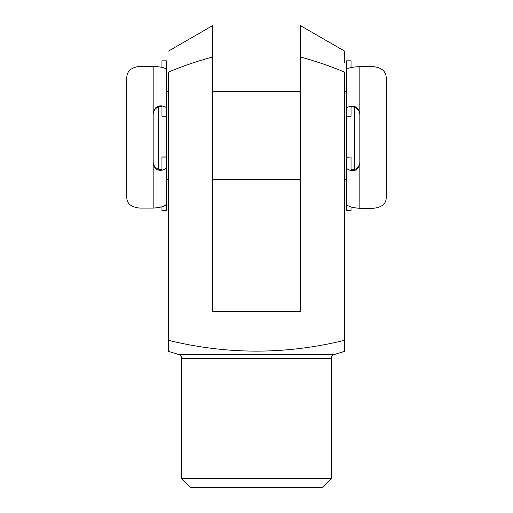 <?xml version="1.0" encoding="UTF-8"?>
<svg xmlns="http://www.w3.org/2000/svg" width="513" height="513" viewBox="0 0 513 513"><rect width="100%" height="100%" fill="white"/><g stroke="black" fill="none" stroke-linecap="round" stroke-linejoin="round"><path stroke-width="0.77" d="M322.459 487.35L190.541 487.35L181.749 478.558L331.251 478.558L322.459 487.35M178.633 354.489L334.367 354.489L344.441 351.418L344.441 340.337C285.709 354.714 227.079 354.714 168.559 340.337L168.559 351.418L178.633 354.489A4.399 4.399 0 0 1 181.749 358.696L181.749 478.558M334.367 354.489A4.399 4.399 0 0 0 331.251 358.696L331.251 478.558M300.471 49.049L300.471 25.65L344.441 51.037L344.441 63.022M344.441 60.367L344.441 54.91M344.441 54.077L344.441 53.314M300.471 25.65L300.471 57.033C315.469 61.066 330.122 66.081 344.441 72.07L344.441 340.337M300.471 57.033L300.471 311.462L212.529 311.462L212.529 57.033C197.531 61.066 182.878 66.081 168.559 72.07L168.559 340.337M212.529 57.033L212.529 25.65L212.529 57.033M344.441 91.609L346.641 91.609L346.641 70.428C346.333 68.357 350.725 67.081 359.831 66.6L373.022 66.6C381.505 67.511 385.904 71.179 386.218 77.617L386.218 198.159C385.879 204.155 381.48 207.534 373.022 208.31L359.831 208.31C350.745 207.675 346.346 205.969 346.641 203.206L346.641 210.33L351.039 210.33L351.039 207.079M346.641 203.206L346.641 167.757C346.698 168.854 348.167 169.777 351.039 170.534C355.951 171.227 358.882 168.803 359.831 163.249L359.831 114.001C358.888 108.371 355.958 105.8 351.039 106.274C348.173 106.832 346.711 107.525 346.641 108.346L346.641 116.239L351.039 116.239L346.641 116.336M346.641 157.049L351.039 157.049L346.641 157.222L346.641 167.757M351.039 157.222L351.039 169.001C351.399 170.002 352.867 170.053 355.438 169.155C358.254 167.546 359.722 165.173 359.831 162.018M359.831 114.918C359.722 111.706 358.26 109.269 355.438 107.608C352.861 106.666 351.392 106.601 351.039 107.416L351.039 116.239M346.641 108.346L346.641 60.829L351.039 60.829L351.039 67.524M354.554 107.204L354.554 169.54M168.559 91.609L166.359 91.609L166.359 179.55L168.559 179.55M212.529 179.55L300.471 179.55M344.441 179.55L346.641 179.55L346.641 91.609M212.529 91.609L300.471 91.609M158.446 106.864L158.446 169.207M153.169 161.678C153.278 164.827 154.74 167.206 157.562 168.822C160.139 169.726 161.608 169.681 161.961 168.687L161.961 156.92L166.359 156.92M161.961 67.306L161.961 60.829L166.359 60.829L166.359 108.044C166.302 107.211 164.833 106.505 161.961 105.928C157.049 105.434 154.118 108.006 153.169 113.629L153.169 162.884C154.112 168.437 157.042 170.874 161.961 170.194C164.827 169.463 166.289 168.546 166.359 167.462L166.359 157.087L161.961 157.087M166.359 116.201L161.961 116.201L166.359 116.098L166.359 108.044M161.961 116.098L161.961 107.095C161.601 106.274 160.133 106.326 157.562 107.268C154.746 108.916 153.278 111.353 153.169 114.572M166.359 167.462L166.359 210.33L161.961 210.33L161.961 206.88M153.169 113.629L153.169 66.363L139.978 66.363C131.52 67.248 127.121 70.897 126.782 77.328L126.782 197.89C127.096 203.892 131.495 207.297 139.978 208.092L153.169 208.092L153.169 162.884M166.359 203.065C166.667 205.784 162.275 207.457 153.169 208.092M153.169 66.363C162.255 66.85 166.654 68.152 166.359 70.268M331.251 358.696L181.749 358.696M351.039 170.534L351.039 169.001M351.039 107.416L351.039 106.274M359.831 66.6L359.831 114.001M359.831 163.249L359.831 208.31M161.961 105.928L161.961 107.095M161.961 168.687L161.961 170.194M212.529 25.65L168.559 51.037"/></g></svg>
